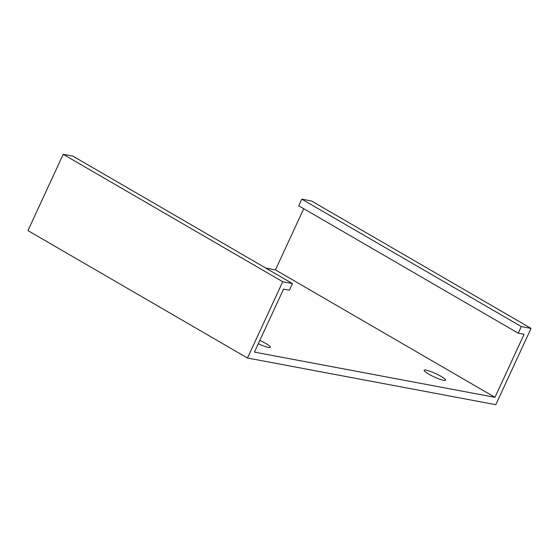 <?xml version="1.0" encoding="UTF-8"?>
<svg xmlns="http://www.w3.org/2000/svg" width="559" height="559" viewBox="0 0 559 559"><rect width="100%" height="100%" fill="white"/><g stroke="black" fill="none" stroke-linecap="round" stroke-linejoin="round"><path stroke-width="0.84" d="M292.462 283.56L72.936 156.143L63.202 154.312L27.95 230.601L247.469 358.019L495.798 404.688L531.05 328.399L521.309 326.568L518.249 333.206L524.09 334.303L494.974 397.323L254.429 352.114L283.553 289.094L289.394 290.191L292.462 283.56L282.721 281.729L63.202 154.312M282.721 281.729L247.469 358.019M531.05 328.399L311.531 200.981L301.79 199.158L298.723 205.789L518.249 333.206M303.733 208.696L275.447 269.906L265.818 268.096M521.309 326.568L301.79 199.158M494.974 397.323L275.447 269.906M428.676 374.09A11.83 1.817 24.8 0 0 445.397 380.42A11.83 1.817 24.8 0 0 435.671 373.615A11.83 1.817 24.8 0 0 424.176 370.617A11.83 1.817 24.8 0 0 428.676 374.09M258.314 343.715A11.83 1.817 24.8 0 0 270.109 347.474A11.83 1.817 24.8 0 0 259.837 340.424"/></g></svg>
